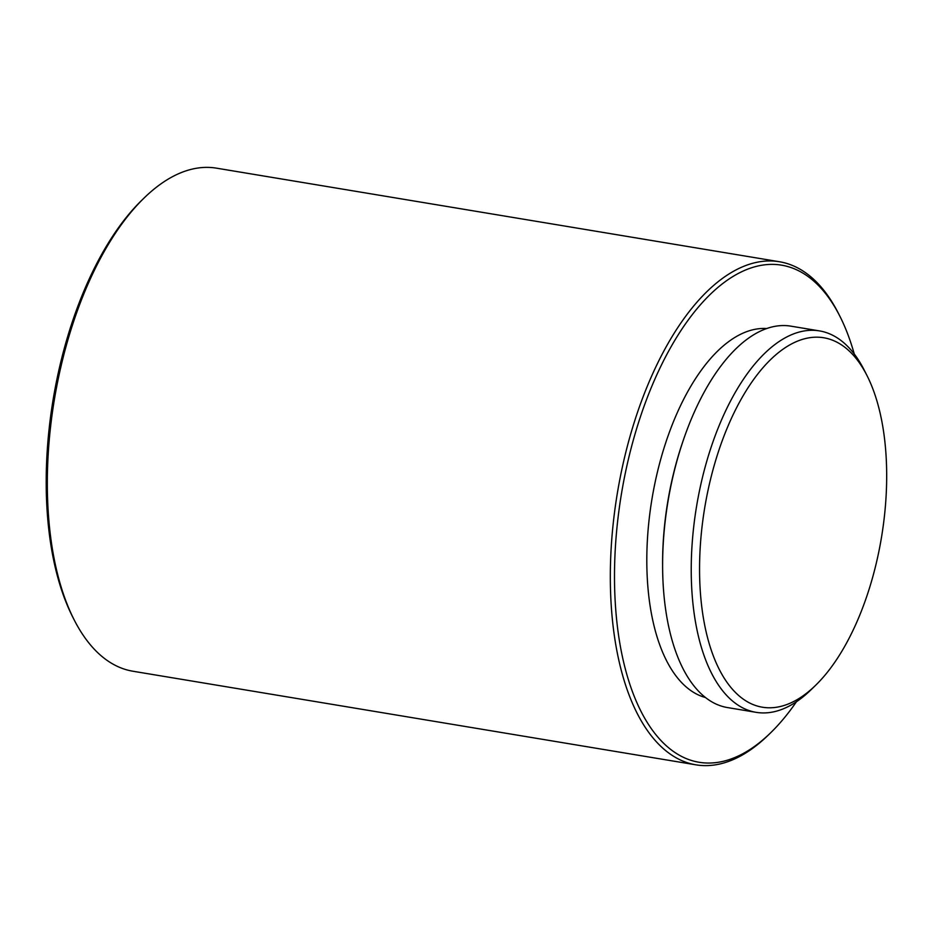 <?xml version="1.0" encoding="UTF-8"?>
<svg xmlns="http://www.w3.org/2000/svg" width="933" height="933" viewBox="0 0 933 933"><rect width="100%" height="100%" fill="white"/><g stroke="black" fill="none" stroke-linecap="round" stroke-linejoin="round"><path stroke-width="1.4" d="M796.49 701.686A251.933 120.59 -80.6 0 1 770.576 732.86A251.933 120.59 -80.6 0 1 684.052 757.631A251.933 120.59 -80.6 0 1 627.734 462.08A251.933 120.59 -80.6 0 1 796.677 269.835A251.933 120.59 -80.6 0 1 839.852 316.17A251.933 120.59 -80.6 0 1 854.278 354.05M705.441 697.511A187.241 89.626 -80.6 0 1 698.514 695.003A187.241 89.626 -80.6 0 1 653.275 491.563A187.241 89.626 -80.6 0 1 766.774 328.544M770.576 732.86L768.314 735.064A254.977 122.048 -80.6 0 1 695.913 764.827A254.977 122.048 -80.6 0 1 680.74 760.138A254.977 122.048 -80.6 0 1 620.282 477.078A254.977 122.048 -80.6 0 1 779.545 261.765A254.977 122.048 -80.6 0 1 794.718 266.453A254.977 122.048 -80.6 0 1 838.417 313.348L839.852 316.17M815.559 685.358L811.022 689.779A193.329 92.542 -80.6 0 1 756.127 712.334L727.53 707.576A193.329 92.542 -80.6 0 1 716.019 704.03A193.329 92.542 -80.6 0 1 662.605 565.328L662.593 563.299A187.241 89.626 -80.6 0 1 682.816 441.682L683.469 439.758A193.329 92.542 -80.6 0 1 790.939 326.165L819.536 330.912A193.329 92.542 -80.6 0 1 831.035 334.469A193.329 92.542 -80.6 0 1 864.18 370.016L867.049 375.672A187.241 89.626 -80.6 0 1 815.559 685.358A187.241 89.626 -80.6 0 1 751.252 703.774A187.241 89.626 -80.6 0 1 709.395 484.11A187.241 89.626 -80.6 0 1 834.953 341.233A187.241 89.626 -80.6 0 1 867.049 375.672M662.605 565.328A193.329 92.542 -80.6 0 1 683.469 439.758M756.127 712.334A193.329 92.542 -80.6 0 1 744.616 708.788A193.329 92.542 -80.6 0 1 698.782 494.163A193.329 92.542 -80.6 0 1 819.536 330.912M695.913 764.827L132.941 671.235A254.977 122.048 -80.6 0 1 117.768 666.547A254.977 122.048 -80.6 0 1 74.057 619.652L72.622 616.83A251.933 120.59 -80.6 0 1 141.898 200.14L144.172 197.936A254.977 122.048 -80.6 0 1 216.573 168.173L779.545 261.765M74.057 619.652A254.977 122.048 -80.6 0 1 144.172 197.936"/></g></svg>

